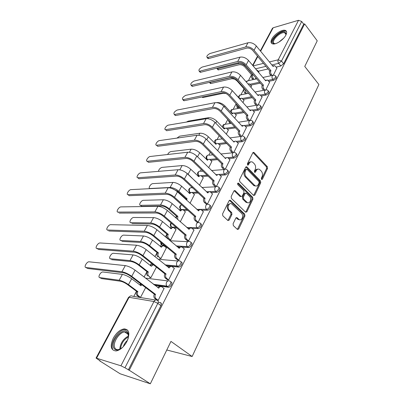 <?xml version="1.0" encoding="UTF-8"?>
<svg xmlns="http://www.w3.org/2000/svg" width="404" height="404" viewBox="0 0 404 404"><rect width="100%" height="100%" fill="white"/><g stroke="black" fill="none" stroke-linecap="round" stroke-linejoin="round"><path stroke-width="0.61" d="M261.509 179.492L262.368 179.305L267.544 168.433L267.307 166.65L253.848 152.379L252.823 152.788L247.399 163.746L247.713 165.14L248.47 164.857L249.172 163.428C250.051 161.883 251.182 161.443 252.556 162.115L254.348 163.827C255.702 165.549 255.959 167.483 255.131 169.64L254.439 171.064L254.611 172.331L255.485 172.149L256.176 170.725C257.045 169.175 258.156 168.736 259.509 169.402L261.242 171.069C262.57 172.761 262.827 174.674 262.014 176.816L261.337 178.235L261.509 179.492M285.865 35.113C287.113 32.512 286.86 30.916 285.103 30.32C281.886 29.255 274.17 34.345 271.857 39.001C270.549 41.657 270.806 43.284 272.634 43.89C275.816 44.92 283.598 39.794 285.865 35.113M126.856 341.617C130.194 333.664 129.285 329.422 124.139 328.901C120.054 329.619 116.448 332.679 113.332 338.082C109.838 346.092 110.757 350.384 116.089 350.96C120.19 350.162 123.781 347.046 126.856 341.617M233.093 223.755L233.355 225.629L237.431 229.432L238.698 229.002L244.925 215.928L244.673 214.09L230.462 200.369L229.108 200.697L222.574 213.898L222.836 215.802L227.891 220.518L229.189 220.094L231.947 214.433L231.689 212.56L229.25 210.242C226.553 207.898 229.174 201.843 231.901 204.071L241.547 213.317C244.167 215.62 241.592 221.639 238.921 219.407L237.072 217.68L235.82 218.104L233.093 223.755M304.641 23.897L317.231 40.809L304.757 66.443L318.887 84.517L192.142 356.515L170.958 341.4L150.328 383.8L129.24 370.241L304.641 23.897L303.702 24.164L301.697 21.478L281.487 61.075L278.679 63.337L271.867 64.948M253.571 195.43L254.828 195.127L260.726 182.744L260.484 180.947L246.773 166.807L245.683 167.216L239.501 179.704L239.754 181.563L253.571 195.43M252.929 199.111L246.874 211.832L245.587 212.176L231.411 198.44L231.154 196.561L233.891 191.036L235.093 190.622L241.097 196.496L242.279 196.076L244.031 192.466L243.779 190.622L237.845 184.709C237.375 183.613 237.587 183.083 238.486 183.113L252.687 197.293L252.929 199.111L251.975 199.137L245.92 211.837L246.874 211.832M158.216 302.273L160.433 302.652C161.479 303 161.64 304.01 160.923 305.666L157.828 303.343L124.942 367.776L120.927 365.792L96.051 358.065L100.394 361.05L99.581 360.792L120.129 373.776L150.328 383.8M251.535 74.78L248.404 80.669M244.046 88.875L240.885 94.824L239.234 95.576L239.158 98.111M236.133 103.772L233.199 109.297M227.77 119.508L225.306 124.149M219.17 135.694L217.206 139.395M210.327 152.343L208.888 155.05M206.686 159.191L206.505 159.54M201.227 169.473L200.344 171.129M198.117 175.326L197.778 175.967M191.855 187.108L191.567 187.653M189.309 191.905L188.804 192.854M185.729 198.637L185.481 199.106M180.255 208.949L179.578 210.221M176.447 216.11L175.599 217.706M170.942 226.472L170.084 228.088M166.897 234.083L165.413 236.88M164.484 245.339L162.186 245.203L161.363 244.506L160.312 246.485M157.07 252.586L154.904 256.656M151.439 263.186L150.248 265.423M146.945 271.645L144.066 277.063M140.526 283.724L139.88 284.941M136.517 291.274L133.785 296.415M129.24 370.241L124.942 367.776M303.702 24.164L283.633 63.741L280.831 65.993L276.2 67.064M268.089 68.943L258.146 71.25M260.348 50.894L272.432 28.305L273.154 27.77L298.526 20.286L301.697 21.478M265.933 89.658L269.594 82.239M250.95 87.36L251.52 86.037M258.242 104.692L262.08 96.925M242.961 102.56L243.996 100.343M250.344 120.145L254.368 111.999M234.744 118.18L236.274 115.019M242.223 136.022L246.44 127.487M226.301 134.234L228.346 130.088M233.881 152.343L238.299 143.405M217.62 150.748L220.205 145.556M225.296 169.135L229.927 159.767M208.686 167.741L211.847 161.443M216.463 186.406L221.316 176.588M199.49 185.229L203.252 177.765M206.08 204.015L207.414 204.106L212.459 193.9M190.021 203.242L194.425 194.546M196.819 222.094L198.147 222.23L203.338 211.711M180.265 221.791L185.34 211.797M187.279 240.713L188.607 240.89L193.95 230.053M169.438 239.86L170.675 240.026L175.998 229.548M177.447 259.893L178.775 260.12L184.274 248.945M159.671 258.393L160.908 258.605L166.382 247.809M167.317 279.664L168.64 279.942L174.306 268.413M149.616 277.477L150.849 277.74L156.424 267.14M157.191 300.223L158.186 300.384L164.019 288.481M170.927 282.022C173.255 282.169 170.892 287.31 168.508 287.264L154.924 285.411M181.098 262.029C183.482 262.095 181.058 267.196 178.679 267.105L166.408 265.913M190.966 242.632C193.4 242.627 190.91 247.692 188.537 247.556L182.123 247.167M179.346 247.001L177.311 246.879M165.483 246.162L164.251 246.092M200.571 223.816C203.005 223.786 200.45 228.765 198.112 228.588L192.117 228.437M188.643 228.351L187.729 228.326M176.962 228.053L174.18 227.982M209.918 205.53L209.939 205.55C212.277 205.555 209.772 210.277 207.474 210.181L201.717 210.226M187.83 210.333L183.734 210.363M218.988 187.759L219.039 187.809C221.271 187.855 218.822 192.334 216.569 192.309L211.009 192.521M198.177 193.016L192.986 193.213M227.8 170.488L227.886 170.569C229.225 172.048 228.396 173.508 225.402 174.942L220.013 175.306M208.08 176.114L201.965 176.528M236.365 153.697L236.476 153.813C237.739 155.242 236.911 156.656 233.987 158.065L228.75 158.565M217.584 159.625L210.676 160.282M244.693 137.37L244.834 137.522C246.021 138.895 245.188 140.274 242.334 141.658L237.229 142.274M226.735 143.541L219.14 144.46M252.793 121.483L252.96 121.67C254.076 122.998 253.242 124.336 250.455 125.695L245.46 126.422M235.562 127.861L227.371 129.053M260.671 106.02L260.868 106.242C261.913 107.525 261.08 108.833 258.358 110.166L253.465 110.989M244.087 112.575L235.375 114.044M268.342 90.966L268.564 91.223C269.544 92.46 268.705 93.738 266.049 95.051L261.252 95.965M252.338 97.667L243.168 99.414M275.811 76.3L276.058 76.598C276.972 77.795 276.134 79.038 273.533 80.33L268.827 81.325M260.333 83.128L250.758 85.153M192.142 356.515L166.781 349.99M273.417 75.013L276.912 67.938M258.727 72.569L258.858 72.089M255.262 79.159L255.909 77.932M160.04 302.581L161.327 303.55M152.596 264.105L153.242 264.62M162.363 245.349L162.832 245.945M171.887 227.205L171.993 227.523M197.253 192.153L190.178 192.516M128.321 369.948L160.923 305.666M247.743 93.46L248.081 92.814M156.868 300.056L154.474 298.167C153.697 297.051 153.626 295.799 154.252 294.395L155.54 294.38L131.739 276.331C128.225 273.841 124.952 272.316 121.922 271.746L85.845 267.453L86.542 267.963M140.486 297.45L145.657 287.608M257.782 169.18C256.707 169.049 255.853 169.589 255.222 170.796L256.176 170.725M255.485 172.149L254.53 172.215L255.222 170.796M250.773 161.898C249.702 161.782 248.854 162.322 248.218 163.509L249.172 163.428M248.47 164.857L247.516 164.933L248.218 163.509M262.368 179.305L261.408 179.356L266.589 168.503L266.352 166.726L252.99 152.54M253.636 195.491L259.772 182.795L259.53 180.997L245.885 166.928M259.146 182.825L258.979 181.563L247.086 169.296L246.188 169.478L245.435 171.003C244.577 173.2 244.844 175.159 246.233 176.886L254.949 185.668C256.358 186.411 257.52 185.971 258.424 184.335L259.146 182.825M246.369 169.236L245.233 169.549L246.188 169.478M255.762 186.002L253.99 185.714L253.48 185.29L245.279 176.947C243.89 175.225 243.622 173.266 244.481 171.069L245.233 169.549M245.632 212.221L245.92 211.837M241.057 196.465L240.016 196.42L234.163 190.673M237.714 183.325L251.727 197.319L252.687 197.293M246.839 202.172L247.162 202.439C249.773 204.459 252.096 198.682 249.601 196.42L246.268 193.122L245.117 193.541L243.365 197.152L243.617 198.995L246.839 202.172L245.885 202.192L247.819 202.747M245.415 193.152L244.157 193.577L245.117 193.541M245.885 202.192L242.663 199.021L242.41 197.177L244.157 193.577M251.975 199.137L251.727 197.319M239.633 219.771L237.961 219.397L236.138 217.69M230.164 203.717C227.083 204.505 226.457 206.676 228.295 210.247L229.25 210.242M227.891 220.518L230.992 214.433L230.734 212.56L228.295 210.247M237.406 229.411L243.966 215.928L243.713 214.09L229.406 200.308M216.696 68.2L218.665 69.847L218.109 69.887L217.63 69.347M258.934 72.18L257.429 70.397L256.358 69.756M253.035 79.649L252.111 78.568C251.313 77.462 251.162 76.321 251.652 75.139L252.859 74.745L246.112 66.827C243.637 64.307 240.961 63.251 238.087 63.66L217.731 68.796M252.859 74.745L252.788 74.876C252.298 76.063 252.455 77.209 253.247 78.315L254.177 79.396M218.665 69.847L239.027 64.756C241.158 64.458 243.142 65.241 244.976 67.104L251.722 75.003M276.987 68.029L274.609 65.559L273.079 66.428L256.348 46.016C253.803 43.339 251.01 42.258 247.975 42.773L209.989 53.505C207.308 55.025 206.353 56.368 207.131 57.535L207.681 57.479L208.641 58.56L208.085 58.61L207.626 58.09M271.034 75.689L270.104 74.573C269.306 73.432 269.15 72.255 269.635 71.038L270.912 70.624L254.066 50.237C251.5 47.561 248.702 46.47 245.667 46.97L207.681 57.479M208.641 58.56L246.637 48.137C248.889 47.768 250.965 48.576 252.864 50.561L269.705 70.902M272.629 65.882L273.503 65.817M270.912 70.624L270.842 70.766C270.357 71.983 270.508 73.159 271.311 74.306L270.104 74.573M272.24 75.422L271.311 74.306M209.297 82.426L210.014 82.451L210.969 83.502L210.464 83.532L209.949 82.972M251.596 86.128L249.253 83.785L248.061 84.032M245.127 89.441L245.773 92.476L246.804 93.647M245.667 93.874L244.632 92.703C243.819 91.602 243.662 90.445 244.167 89.233L244.733 88.996M210.969 83.502L231.32 78.831C233.456 78.568 235.461 79.371 237.335 81.229L244.238 89.097M234.663 78.315L230.361 77.74L210.014 82.451M202.515 96.894L203.081 97.495L202.081 96.985M244.077 100.434L241.759 98.137L239.986 99.036L231.664 89.981M237.33 105.101L238.102 106.999L239.254 108.272M238.113 108.474L236.966 107.206L236.35 104.01M239.486 98.475L240.521 98.323M203.081 97.495L223.412 93.268L226.013 93.521M275.483 43.677L273.695 43.546C268.751 41.93 280.341 29.997 284.941 31.961L286.118 33.739L285.825 35.183M285.896 34.981L285.946 34.466L284.694 32.769C280.25 31.259 269.943 42.087 274.447 43.541L275.27 43.703M286.512 31.532L285.588 31.047C280.921 29.401 269.372 39.971 271.877 43.566M122.604 347.359C118.332 350.743 115.347 350.889 113.635 347.799C110.191 340.41 124.674 325.296 127.977 332.83L128.053 332.982C128.755 334.628 128.694 336.749 127.871 339.35M128.487 336.562L127.972 333.749C127.29 332.457 126.184 331.871 124.649 331.982C119.332 332.118 112.428 342.87 114.701 347.597C115.352 349.101 116.529 349.783 118.236 349.642L120.281 349.036M127.563 330.078L124.942 329.543C118.362 329.699 109.787 342.991 112.57 348.894M123.316 346.637C124.109 344.112 125.503 341.996 127.487 340.289M269.675 82.335L267.317 79.906L265.67 80.8L248.531 60.469C245.925 57.797 243.102 56.686 240.062 57.146L202.096 67.104C199.359 68.645 198.404 70.018 199.228 71.225L199.733 71.18L200.712 72.255L200.207 72.301L199.712 71.76M263.676 90.289L262.64 89.077C261.822 87.936 261.666 86.744 262.166 85.502L263.443 85.113L246.182 64.807C243.561 62.135 240.728 61.019 237.688 61.459L199.733 71.18M200.712 72.255L238.683 62.62C240.941 62.297 243.041 63.125 244.981 65.1L262.236 85.36M265.186 80.224L266.11 80.164M263.443 85.113L263.373 85.249C262.873 86.496 263.029 87.688 263.847 88.835L262.64 89.077M264.883 90.047L263.847 88.835M262.166 97.021L259.838 94.642L258.06 95.556L240.496 75.316C237.835 72.649 234.982 71.513 231.936 71.912L194.006 81.052C191.213 82.618 190.254 84.022 191.122 85.269L191.577 85.234L192.582 86.305L191.597 85.774M256.136 105.282L254.98 103.969C254.141 102.828 253.98 101.626 254.495 100.354L255.777 99.98L238.087 79.77C235.406 77.103 232.542 75.962 229.492 76.346L191.577 85.234M192.582 86.305L230.512 77.502C232.775 77.22 234.896 78.068 236.885 80.043L254.571 100.207M257.54 94.955L258.57 94.854M255.777 99.98L255.702 100.126C255.187 101.404 255.348 102.611 256.187 103.752L254.98 103.969M257.343 105.065L256.187 103.752M236.355 115.115L234.073 112.868L232.164 113.787L224.972 105.969C222.346 103.469 219.594 102.348 216.711 102.601L216.584 102.626M230.376 123.467L229.093 122.089L228.295 120.074M231.633 113.206L232.78 113.009M228.437 130.179L226.195 127.997L224.139 128.927L216.766 121.16C214.085 118.665 211.302 117.519 208.413 117.71L188.143 121.165L186.426 122.069M223.574 128.336L224.831 128.078M220.301 145.652L218.104 143.536C217.236 143.152 216.524 143.42 215.973 144.329L208.338 136.764C205.601 134.279 202.783 133.103 199.894 133.229L179.664 136.168L176.942 138.102M215.302 143.874L216.68 143.556M254.454 112.1L252.162 109.777L250.248 110.711L232.244 90.572C229.517 87.91 226.629 86.749 223.579 87.087L185.704 95.359C182.85 96.945 181.886 98.389 182.815 99.677L183.214 99.652L184.239 100.712L183.275 100.162M248.404 120.685L247.112 119.261C246.253 118.13 246.087 116.907 246.617 115.605L247.899 115.256L229.765 95.152C227.023 92.496 224.124 91.324 221.074 91.642L183.214 99.652M184.239 100.712L222.119 92.794C224.382 92.561 226.528 93.43 228.563 95.4L246.692 115.453M249.692 110.09L250.828 109.933M247.899 115.256L247.824 115.408C247.293 116.716 247.46 117.938 248.319 119.074L247.112 119.261M249.586 120.473L248.319 119.074M246.536 127.593L244.279 125.326L242.218 126.28L223.755 106.262C220.968 103.606 218.049 102.419 214.994 102.687L177.184 110.04C174.27 111.656 173.306 113.13 174.286 114.468L175.679 115.504L174.735 114.923M240.471 136.522L239.027 134.976C238.143 133.845 237.976 132.613 238.522 131.275L239.809 130.952L221.205 110.974C218.402 108.323 215.468 107.121 212.413 107.373L174.629 114.443M175.679 115.504L213.489 108.514C215.751 108.333 217.928 109.221 220.003 111.186L238.597 131.118M241.627 125.639L242.88 125.432M239.809 130.952L239.729 131.103C239.188 132.446 239.355 133.684 240.234 134.815L239.027 134.976M241.587 136.264L240.234 134.815M238.395 143.506L236.183 141.314C235.31 140.92 234.598 141.188 234.047 142.127L215.024 122.397C212.171 119.751 209.216 118.529 206.161 118.731L168.438 125.114C166.362 125.356 163.6 129.654 165.529 129.654L165.968 130.083M232.34 152.808L230.714 151.126C229.81 150 229.639 148.753 230.199 147.379L231.492 147.086L212.403 127.24C209.53 124.599 206.565 123.372 203.505 123.548L165.817 129.633M166.892 130.689L204.611 124.684C206.878 124.558 209.075 125.467 211.201 127.427L230.28 147.223M233.345 141.627L234.719 141.355M231.492 147.086L231.411 147.243C230.851 148.616 231.022 149.869 231.926 151L230.714 151.126M233.381 152.51L231.926 151M211.943 161.539L209.797 159.499C208.873 159.055 208.111 159.317 207.51 160.297L199.682 152.798C196.874 150.323 194.031 149.116 191.137 149.177L170.963 151.566C169.574 151.929 168.463 152.909 167.625 154.51M206.803 159.838L208.312 159.454M230.033 159.873L227.866 157.757C226.932 157.292 226.169 157.565 225.568 158.575L206.045 138.996C203.121 136.365 200.132 135.113 197.071 135.239L159.459 140.592C157.353 140.779 154.52 145.278 156.535 145.243L156.964 145.652M223.932 169.493L222.17 167.736C221.246 166.615 221.069 165.347 221.644 163.943L222.937 163.676L203.343 143.986C200.404 141.355 197.404 140.092 194.344 140.198L156.762 145.233M157.868 146.278L195.475 141.324C197.743 141.254 199.97 142.188 202.146 144.132L221.73 163.782M224.826 158.065L226.336 157.727M222.937 163.676L222.851 163.837C222.276 165.246 222.453 166.514 223.377 167.64L222.17 167.736M224.967 169.226L223.377 167.64M203.358 177.871L201.268 175.912C200.283 175.392 199.465 175.654 198.808 176.71L190.779 169.276C187.911 166.817 185.032 165.579 182.138 165.569L162.024 167.382C160.045 168.054 158.848 169.377 158.434 171.357M195.874 181.815L188.107 174.225L185.916 172.559M198.066 176.245L199.717 175.791M221.427 176.7L219.316 174.669C218.327 174.129 217.498 174.407 216.842 175.493L196.798 156.085C193.804 153.464 190.779 152.177 187.719 152.227L150.232 156.489C148.096 156.616 145.193 161.332 147.298 161.267L147.718 161.651M215.191 186.567L213.383 184.82C212.428 183.699 212.252 182.421 212.842 180.977L214.135 180.739L194.021 161.221C191.006 158.605 187.971 157.308 184.911 157.333L147.465 161.262M148.596 162.297L186.072 158.454C188.34 158.439 190.592 159.398 192.824 161.332L212.928 180.81M216.064 174.977L217.721 174.563M214.135 180.739L214.049 180.906C213.458 182.35 213.64 183.638 214.59 184.754L213.383 184.82M216.332 186.436L214.59 184.754M194.536 194.652L192.501 192.789C191.461 192.183 190.582 192.45 189.865 193.587L181.623 186.224C178.689 183.78 175.775 182.512 172.882 182.421L152.843 183.628C150.662 183.638 147.768 188.557 149.985 188.506L150.258 188.648M185.729 199.334L185.961 198.849L187.092 198.819L178.876 191.314C175.917 188.875 172.993 187.597 170.104 187.481L150.091 188.501M187.092 198.819L186.653 200.177M172.154 188.577L177.75 191.365L185.961 198.849M189.092 193.117L190.89 192.587M212.575 194.011L210.519 192.077C209.469 191.456 208.585 191.728 207.868 192.9L187.279 173.68C184.214 171.074 181.149 169.756 178.088 169.72L140.754 172.826C138.587 172.887 135.608 177.836 137.804 177.735L138.213 178.098M206.202 204.131L204.338 202.399C203.363 201.288 203.177 199.99 203.788 198.505L205.081 198.303L184.416 178.972C181.325 176.371 178.255 175.038 175.195 174.977L137.905 177.73M139.072 178.76L176.386 176.088C178.659 176.139 180.936 177.124 183.224 179.048L203.879 198.334M207.05 192.385L208.868 191.885M205.081 198.303L204.995 198.475C204.384 199.96 204.565 201.258 205.54 202.374L204.338 202.399M207.409 204.111L205.54 202.374M185.461 211.908L183.487 210.146C182.386 209.454 181.447 209.716 180.664 210.939L172.205 203.661C169.2 201.232 166.251 199.935 163.362 199.763L143.415 200.323C141.198 200.263 138.229 205.419 140.542 205.333L140.885 205.621M176.225 218.256L176.684 216.317L177.811 216.322L169.377 208.898C166.352 206.479 163.393 205.166 160.504 204.969L140.582 205.333M177.811 216.322L177.684 219.534M141.738 206.323L161.681 205.995C163.822 206.146 166.014 207.116 168.256 208.913L176.684 216.317M179.861 210.469L181.82 209.858M203.464 211.827L201.465 209.999C200.359 209.287 199.414 209.56 198.627 210.822L177.467 191.809C174.326 189.224 171.225 187.865 168.17 187.744L131.007 189.622C128.815 189.612 125.75 194.804 128.043 194.667L128.447 195.011M196.95 222.215L195.026 220.493C194.026 219.387 193.839 218.074 194.465 216.554L195.758 216.382L174.523 197.258C171.352 194.678 168.241 193.309 165.186 193.162L128.078 194.667M129.275 195.688L166.413 194.258C168.68 194.374 170.988 195.385 173.331 197.298L194.556 216.377M197.773 210.302L199.758 209.721M195.758 216.382L195.667 216.559C195.041 218.084 195.228 219.402 196.228 220.508L195.026 220.493M198.147 222.225L196.228 220.508M176.129 229.659L174.21 228.007C173.058 227.22 172.053 227.477 171.2 228.79L162.514 221.609C159.434 219.2 156.454 217.862 153.565 217.605L133.709 217.483C131.477 217.357 128.447 222.71 130.805 222.634L131.174 222.937M168.266 234.33L168.17 234.507C167.539 235.976 167.705 237.249 168.67 238.32L167.549 238.269C166.584 237.198 166.418 235.931 167.049 234.466L168.266 234.33L159.6 226.998C156.499 224.594 153.505 223.25 150.626 222.963L130.805 222.634M168.736 238.375L170.685 240.016M131.992 223.614L151.833 223.983C153.969 224.195 156.186 225.195 158.484 226.972L167.14 234.29M170.362 228.326L172.498 227.629M194.087 230.174L192.142 228.462C190.981 227.649 189.971 227.917 189.112 229.275L167.362 210.494C164.135 207.924 160.999 206.53 157.944 206.313L120.973 206.898C118.771 206.823 115.64 212.211 117.973 212.085L118.402 212.438M187.421 240.834L185.37 239.077C184.396 237.971 184.229 236.658 184.865 235.143L186.158 235.007L164.322 216.115C161.07 213.549 157.924 212.145 154.868 211.898L117.973 212.085M119.2 213.095L156.131 212.989C158.393 213.171 160.731 214.211 163.135 216.11L184.956 234.961M188.224 228.76L190.385 228.083M186.158 235.007L186.062 235.189C185.426 236.709 185.598 238.022 186.572 239.128L185.436 239.133M188.612 240.885L186.638 239.188M166.524 247.93L164.549 246.299C163.368 245.521 162.337 245.814 161.459 247.172L152.535 240.087C149.379 237.693 146.359 236.325 143.481 235.976L123.664 235.128C121.427 235.042 118.448 240.431 120.751 240.431L121.195 240.784M158.434 252.874L158.338 253.056C157.712 254.485 157.843 255.737 158.742 256.818L157.626 256.727C156.727 255.651 156.59 254.399 157.222 252.97L158.434 252.874L149.536 245.637C146.354 243.253 143.329 241.875 140.451 241.496L120.751 240.431M158.913 256.969L160.918 258.59M121.968 241.395L141.693 242.496C143.824 242.784 146.071 243.804 148.425 245.571L157.318 252.793M160.585 246.708L162.913 245.92M184.426 249.071L182.426 247.379C181.234 246.581 180.194 246.884 179.305 248.288L156.934 229.76C153.626 227.215 150.45 225.78 147.399 225.467L110.595 224.669C108.383 224.629 105.298 230.058 107.575 230.007L108.08 230.411M177.603 260.024L175.381 258.176C174.472 257.065 174.336 255.772 174.967 254.293L176.26 254.197L153.798 235.557C150.465 233.017 147.278 231.573 144.228 231.224L107.575 230.007M108.833 231.002L145.526 232.3C147.788 232.558 150.152 233.628 152.621 235.512L175.068 254.106M178.381 247.778L180.739 247.006M176.26 254.197L176.164 254.384C175.533 255.863 175.669 257.161 176.578 258.272L175.553 258.338M178.78 260.105L176.75 258.434M153.358 264.711L151.328 266.276L142.253 259.115C139.021 256.752 135.966 255.343 133.093 254.894L113.337 253.283C111.09 253.232 108.156 258.666 110.403 258.742L110.938 259.146M148.313 271.968L148.212 272.155C147.586 273.548 147.692 274.781 148.521 275.861L147.409 275.725C146.576 274.649 146.475 273.417 147.101 272.028L148.313 271.968L139.163 264.837C135.906 262.479 132.84 261.06 129.972 260.585L110.403 258.742M148.803 276.124L150.859 277.715M111.656 259.691L131.244 261.575C133.376 261.928 135.648 262.984 138.062 264.726L147.202 271.841M150.52 265.64C151.253 264.701 152.096 264.403 153.055 264.751M174.467 268.544L172.412 266.882C171.185 266.1 170.114 266.438 169.2 267.887L146.182 249.637C142.789 247.117 139.567 245.642 136.527 245.218L99.914 242.961C97.692 242.956 94.647 248.425 96.869 248.455L97.465 248.909M167.488 279.8L165.084 277.861C164.246 276.75 164.14 275.472 164.771 274.033L166.064 273.978L142.945 255.621C139.521 253.106 136.294 251.621 133.254 251.162L96.869 248.455M98.162 249.44L134.588 252.222C136.845 252.561 139.239 253.662 141.774 255.525L164.872 273.841M168.241 267.387C168.988 266.423 169.847 266.13 170.806 266.504M166.064 273.978L165.963 274.17C165.332 275.614 165.438 276.892 166.276 278.008L166.564 278.275L165.372 278.129M168.65 279.921L166.564 278.275M141.804 284.689L140.991 285.779L131.664 278.73C128.341 276.392 125.25 274.942 122.387 274.392L102.712 271.968C100.455 271.953 97.556 277.432 99.753 277.588L100.389 278.053M139.446 297.278L136.89 295.304C136.128 294.228 136.057 293.011 136.678 291.663L137.885 291.643L128.477 284.628C125.134 282.295 122.028 280.841 119.17 280.255L99.753 277.588M137.885 291.643L137.784 291.834C137.163 293.188 137.234 294.405 137.996 295.481L140.501 297.42M101.04 278.528L120.483 281.229C122.604 281.664 124.902 282.744 127.376 284.472L136.779 291.471M140.158 285.148L141.173 284.209M164.201 288.623L162.09 286.986C160.822 286.229 159.721 286.598 158.782 288.103L135.082 270.155C131.593 267.66 128.336 266.145 125.301 265.61L88.915 261.792C86.688 261.822 83.678 267.342 85.845 267.453M161.322 304.55L161.014 304.495L161.368 303.803M161.272 303.369L160.287 302.626M87.173 268.423L123.301 272.786C125.548 273.21 127.972 274.341 130.578 276.185L154.358 294.198M157.782 287.608C158.595 286.512 159.524 286.184 160.575 286.618M155.54 294.38L155.439 294.582C154.813 295.986 154.883 297.243 155.661 298.359L156.055 298.743L154.868 298.546M158.201 300.359L156.055 298.743M161.287 304.702L161.014 304.495M120.927 365.792L153.959 301.525L129.093 297.309C130.048 295.844 131.159 295.47 132.431 296.193L155.585 300.036M130.532 295.96L128.507 297.384L129.093 297.309L96.591 358.131M280.831 65.993L278.679 63.337C277.891 62.181 277.735 61.004 278.215 59.802L298.526 20.286M265.938 66.352L255.56 68.806M253.101 65.887L263.474 63.372M269.397 61.938L278.215 59.802L281.487 61.075L283.633 63.741M273.154 27.77L260.62 51.227M257.792 56.515L252.904 65.66M168.266 287.249L167.2 286.421L153.863 284.598M145.425 278.109L167.928 280.942M178.523 267.094L177.482 266.251L165.377 265.085M158.166 259.282L177.962 260.994M188.466 247.551L187.456 246.692L176.306 246.036M163.019 245.895L162.085 245.117L161.246 242.658M170.054 240.784L187.719 241.663M198.112 228.588L197.132 227.72L186.749 227.472M175.993 227.215L171.776 227.114L170.932 226.427M171.038 222.937C169.877 224.498 170.124 225.892 171.776 227.114L172.301 227.568L171.781 227.114C170.786 226.053 170.599 224.786 171.23 223.311L171.311 223.17M207.474 210.181L206.52 209.302L196.773 209.388M186.88 209.479L181.032 209.53L180.229 208.853M181.366 209.767L181.103 209.53C180.133 208.469 179.957 207.217 180.568 205.777L181.623 204.752M216.569 192.309L215.64 191.415L206.419 191.784M190.249 192.511L189.274 191.774M225.402 174.942L224.498 174.043L218.796 174.437M217.852 174.503L217.584 174.523M216.645 174.584L215.731 174.649M207.181 175.24L200.748 175.684M233.987 158.065L233.108 157.156L227.72 157.676M216.706 158.742L209.651 159.423M242.334 141.658L241.476 140.743L236.29 141.38M225.876 142.652L218.211 143.597M250.455 125.695L249.616 124.775L244.582 125.518M234.724 126.967L226.498 128.179M258.358 110.166L257.54 109.237L252.626 110.075M243.274 111.671L234.542 113.16M266.049 95.051L265.246 94.117L260.444 95.041M251.541 96.758L242.365 98.525M273.533 80.33L272.756 79.391L268.044 80.401M259.555 82.214L249.975 84.259M275.281 75.659C276.195 76.851 275.351 78.098 272.756 79.391C271.953 78.245 271.796 77.058 272.286 75.826L273.821 75.073L275.281 75.659M246.511 82.244L246.773 81.421L248.309 80.689L256.686 78.846M267.771 90.289C268.746 91.526 267.908 92.799 265.246 94.117C264.423 92.971 264.267 91.769 264.766 90.506L266.428 89.739L267.771 90.289M260.055 105.313C261.1 106.59 260.262 107.898 257.54 109.237C256.692 108.095 256.53 106.878 257.05 105.585L258.838 104.803L260.055 105.313M252.126 120.745C253.242 122.069 252.404 123.412 249.616 124.775C248.753 123.634 248.586 122.402 249.117 121.079L251.051 120.276L252.126 120.745M243.981 136.602C245.162 137.976 244.329 139.355 241.476 140.743C240.587 139.602 240.42 138.355 240.966 137.001C241.501 136.082 242.193 135.81 243.046 136.188L243.981 136.602M215.367 143.814L214.968 143.268M235.603 152.904C236.86 154.328 236.027 155.747 233.108 157.156C232.194 156.025 232.022 154.762 232.588 153.368C233.169 152.379 233.916 152.106 234.825 152.55L235.603 152.904M207.131 159.59L206.636 158.999M226.982 169.67C228.321 171.144 227.492 172.604 224.498 174.043C223.564 172.912 223.387 171.634 223.968 170.205C224.604 169.14 225.407 168.867 226.376 169.382L226.982 169.67M198.753 175.801L198.071 175.159M218.115 186.916C220.347 186.961 217.887 191.435 215.64 191.415C214.681 190.294 214.499 189.001 215.095 187.532C215.792 186.385 216.655 186.108 217.685 186.704L218.115 186.916M208.989 204.666C211.322 204.666 208.817 209.393 206.52 209.302C205.535 208.186 205.353 206.873 205.964 205.368C206.727 204.131 207.651 203.853 208.737 204.54L208.989 204.666M199.591 222.942C202.035 222.902 199.475 227.891 197.132 227.72C196.117 226.609 195.93 225.281 196.566 223.735C197.399 222.402 198.384 222.129 199.526 222.912L199.591 222.942M189.966 241.774C192.395 241.759 189.9 246.834 187.532 246.692L187.355 246.602C186.401 245.486 186.244 244.173 186.875 242.658C187.754 241.259 188.779 240.966 189.966 241.774M180.068 261.176C182.446 261.242 180.017 266.347 177.639 266.256L177.27 266.054C176.386 264.933 176.26 263.635 176.891 262.161C177.795 260.716 178.856 260.388 180.068 261.176M152.222 263.812L151.576 263.297M169.867 281.189C172.19 281.325 169.821 286.471 167.443 286.431L166.877 286.113C166.059 284.992 165.963 283.714 166.594 282.275C167.524 280.78 168.614 280.421 169.867 281.189M231.674 113.181L231.507 110.095L233.29 109.332L240.072 108.131M223.786 128.194L223.574 124.998L225.498 124.22L231.325 123.321M215.706 143.612L215.428 140.294L217.498 139.506L222.251 138.89M207.419 159.459C206.651 158.378 206.53 157.222 207.065 156C207.646 155.055 208.388 154.788 209.292 155.207L212.817 154.843M198.935 175.75C198.061 174.669 197.904 173.468 198.475 172.139C199.106 171.119 199.904 170.852 200.864 171.347L202.99 171.18M190.173 192.435C189.224 191.365 189.047 190.127 189.643 188.724C190.334 187.628 191.193 187.36 192.208 187.931L192.708 187.905M157.353 300.329C158.393 300.677 158.55 301.682 157.828 303.343L153.959 301.525C154.929 299.975 156.055 299.581 157.353 300.329M253.126 152.662L254.081 152.566M266.352 166.726L267.307 166.65M266.589 168.503L267.544 168.433M246.011 167.039L246.965 166.963M259.53 180.997L260.484 180.947M259.772 182.795L260.726 182.744M253.874 195.157L254.828 195.127M244.481 171.069L245.435 171.003M245.279 176.947L246.233 176.886M253.48 185.29L254.434 185.244M234.269 190.769L235.224 190.728M240.016 196.42L240.971 196.389M237.769 183.244L238.592 183.199M242.41 197.177L243.365 197.152M242.663 199.021L243.617 198.995M236.194 217.741L237.148 217.746M237.754 219.221L238.708 219.226M230.734 212.56L231.689 212.56M230.992 214.433L231.947 214.433M228.235 220.089L229.189 220.094M229.507 200.394L230.462 200.369M243.713 214.09L244.673 214.09M243.966 215.928L244.925 215.928M237.739 228.977L238.698 229.002M252.111 78.568L253.247 78.315M251.652 75.139L252.788 74.876M238.658 62.625L238.087 63.66M254.066 50.237L256.348 46.016M270.842 70.766L269.635 71.038M245.667 46.97L247.975 42.773M244.632 92.703L245.773 92.476M244.167 89.233L244.824 89.097M236.966 107.206L238.102 106.999M278.77 42.203L283.689 38.163M119.781 349.253C120.331 343.218 123.23 338.81 128.487 336.017M128.457 336.835C123.851 339.506 121.205 343.526 120.518 348.899M246.182 64.807L248.531 60.469M263.373 85.249L262.166 85.502M237.688 61.459L240.062 57.146M238.087 79.77L240.496 75.316M255.702 100.126L254.495 100.354M229.492 76.346L231.936 71.912M224.972 105.969L224.422 106.984M229.093 122.089L230.038 121.942M216.766 121.16L215.711 123.114M208.413 117.71L207.863 118.715M208.338 136.764L206.747 139.713M199.894 133.229L198.778 135.259M229.765 95.152L232.244 90.572M247.824 115.408L246.617 115.605M221.074 91.642L223.579 87.087M221.205 110.974L223.755 106.262M239.729 131.103L238.522 131.275M212.413 107.373L214.994 102.687M212.403 127.24L215.024 122.397M231.411 147.243L230.199 147.379M203.505 123.548L206.161 118.731M199.682 152.798L197.521 156.792M191.137 149.177L189.425 152.293M203.343 143.986L206.045 138.996M222.851 163.837L221.644 163.943M194.344 140.198L197.071 135.239M190.779 169.276L188.107 174.225M182.138 165.569L179.8 169.826M194.021 161.221L196.798 156.085M214.049 180.906L212.842 180.977M184.911 157.333L187.719 152.227M189.607 193.592L189.865 193.587M181.623 186.224L178.876 191.314M185.875 199.015L187.002 198.98M172.882 182.421L170.104 187.481M207.868 192.9L207.611 192.91M184.416 178.972L187.279 173.68M204.995 198.475L203.788 198.505M175.195 174.977L178.088 169.72M180.386 210.939L180.664 210.939M172.205 203.661L169.377 208.898M176.593 216.488L177.72 216.493M163.362 199.763L160.504 204.969M198.627 210.822L198.349 210.822M174.523 197.258L177.467 191.809M195.667 216.559L194.465 216.554M165.186 193.162L168.17 187.744M170.897 228.785L171.2 228.79M162.514 221.609L159.6 226.998M167.049 234.466L168.17 234.507M153.565 217.605L150.626 222.963M189.112 229.275L188.804 229.27M164.322 216.115L167.362 210.494M186.062 235.189L184.865 235.143M154.868 211.898L157.944 206.313M161.12 247.147L161.459 247.172M152.535 240.087L149.536 245.637M157.222 252.97L158.338 253.056M143.481 235.976L140.451 241.496M179.305 248.288L178.967 248.268M153.798 235.557L156.934 229.76M176.164 254.384L174.967 254.293M144.228 231.224L147.399 225.467M151.046 266.054L151.429 266.095M142.253 259.115L139.163 264.837M147.101 272.028L148.212 272.155M133.093 254.894L129.972 260.585M169.2 267.887L168.816 267.852M142.945 255.621L146.182 249.637M165.963 274.17L164.771 274.033M133.254 251.162L136.527 245.218M140.658 285.527L141.092 285.588M131.664 278.73L128.477 284.628M137.279 295.672L138.385 295.854M136.678 291.663L137.784 291.834M122.387 274.392L119.17 280.255M158.782 288.103L158.338 288.037M131.739 276.331L135.082 270.155M155.439 294.582L154.252 294.395M121.922 271.746L125.301 265.61M285.684 31.073L285.103 30.32M125.053 329.533L124.139 328.901M247.298 80.825L246.117 81.79M262.873 77.482L272.649 75.331M190.132 192.526L190.031 192.435C188.158 190.597 188.314 189.062 190.506 187.82M181.295 209.762L181.032 209.53C179.068 207.656 179.224 206.08 181.502 204.808M188.537 247.556L187.355 246.602L176.2 245.945M178.679 267.105L177.27 266.054L165.135 264.888M168.508 287.264L166.877 286.113L153.459 284.285M239.799 94.945L238.259 97.101M240.89 94.824L248.516 93.304M254.99 92.016L265.15 89.991M232.103 109.423C230.942 109.918 230.431 110.797 230.573 112.054M246.859 106.924L257.449 105.045M224.215 124.286C222.761 124.957 222.311 126.058 222.862 127.583M238.471 122.215L249.541 120.508M216.12 139.542C214.211 140.617 213.989 142.021 215.443 143.758M229.8 137.91L241.415 136.401M207.808 155.202C205.808 156.333 205.606 157.782 207.202 159.55M220.826 154.01L233.068 152.732M199.273 171.291C197.167 172.493 197.001 173.998 198.773 175.796M211.524 170.523L224.483 169.529M201.854 187.466L215.66 186.805M164.377 245.253L162.085 245.117C161.024 244.41 160.58 243.45 160.747 242.238M128.507 297.384L96.051 358.065M257.52 56.181L252.626 65.332M253.071 152.459L253.848 152.379M245.94 166.872L246.773 166.807M253.99 185.714L254.949 185.668M234.184 190.658L235.093 190.622M240.143 196.526L241.097 196.496M237.865 183.148L238.486 183.113M246.203 202.46L247.162 202.439M236.163 217.675L237.072 217.68M237.961 219.397L238.921 219.407M229.411 200.303L230.356 200.283M217.175 68.837L218.109 69.887M207.131 57.535L208.085 58.61M209.509 82.487L210.464 83.532M202.111 96.975L202.621 97.521M285.946 34.466L286.118 33.739M285.941 34.38L284.694 32.769M128.245 334.446L124.649 331.982M127.972 333.749L127.977 332.83M199.228 71.225L200.207 72.301M191.122 85.269L192.127 86.34M182.815 99.677L183.84 100.742M174.286 114.468L175.336 115.529M165.529 129.654L166.605 130.704M156.535 145.243L157.641 146.288M147.298 161.267L148.43 162.307M137.804 177.735L138.966 178.765M140.542 205.333L141.703 206.323M128.043 194.667L129.235 195.688M167.549 238.269L168.67 238.32M186.572 239.128L185.37 239.077M157.626 256.727L158.742 256.818M176.578 258.272L175.381 258.176M147.409 275.725L148.521 275.861M166.276 278.008L165.084 277.861M136.89 295.304L137.996 295.481M155.661 298.359L154.474 298.167"/></g></svg>

